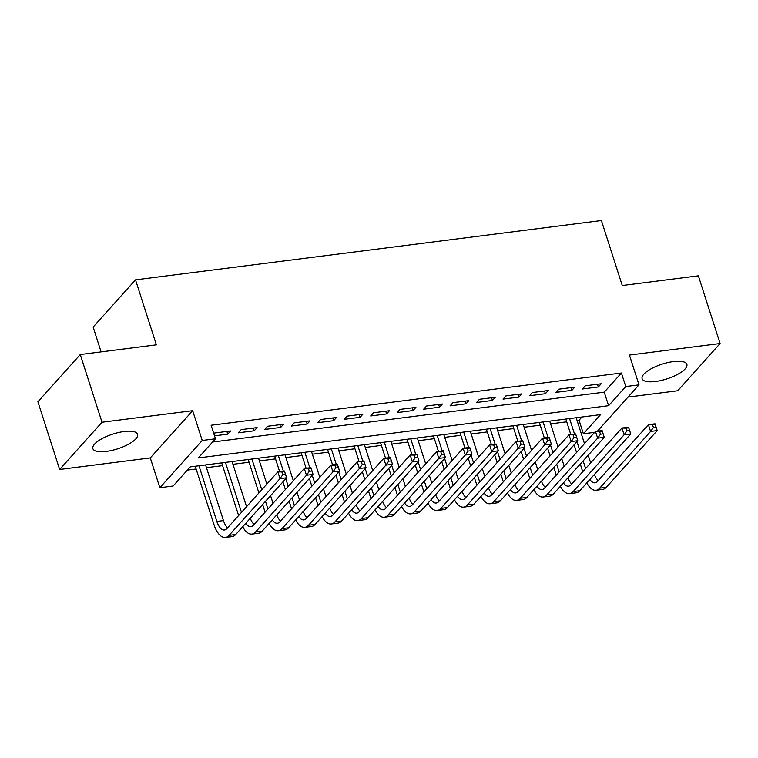 <?xml version="1.0" encoding="UTF-8"?>
<svg xmlns="http://www.w3.org/2000/svg" width="758" height="758" viewBox="0 0 758 758"><rect width="100%" height="100%" fill="white"/><g stroke="black" fill="none" stroke-linecap="round" stroke-linejoin="round"><path stroke-width="1.14" d="M106.3 451.417A23.498 7.751 162.2 0 0 137.605 434.287A23.498 7.751 162.2 0 0 124.17 431.51A23.498 7.751 162.2 0 0 92.864 448.651A23.498 7.751 162.2 0 0 106.3 451.417M655.566 381.482A23.498 7.751 162.2 0 0 686.871 364.352A23.498 7.751 162.2 0 0 673.436 361.575A23.498 7.751 162.2 0 0 642.13 378.716A23.498 7.751 162.2 0 0 655.566 381.482M594.632 432.344L583.385 433.775L600.573 414.626L190.277 466.871L173.099 486.02L159.862 487.697L202.234 440.474L215.471 438.787L198.293 457.936L608.589 405.691L625.767 386.552L639.003 384.865L597.465 431.15M150.292 457.917L192.674 410.694L102.008 422.234L80.282 354.545L37.9 401.768L59.636 469.458L150.292 457.917L159.862 487.697M101.098 351.892L93.139 327.086L135.511 279.863L601.397 220.55L622.261 285.529L698.364 275.846L720.1 343.535L629.434 355.076L639.003 384.865M628.031 397.088L677.718 390.758L720.1 343.535M577.065 420.491L579.046 420.235L583.385 433.775M187.368 470.102L196.123 468.994M206.479 467.677L222.596 465.62M232.943 464.303L249.06 462.247M259.416 460.93L275.533 458.884M285.889 457.567L302.006 455.511M312.362 454.194L328.479 452.138M338.826 450.821L354.943 448.774M365.299 447.447L381.416 445.401M391.772 444.084L407.889 442.028M418.245 440.711L434.362 438.655M444.709 437.338L460.826 435.291M471.182 433.974L487.299 431.918M497.655 430.601L513.772 428.545M524.119 427.228L540.246 425.181M550.592 423.855L566.709 421.808M102.008 422.234L59.636 469.458M214.523 435.841L227.751 434.154L230.612 430.97L214.732 432.989L213.908 433.908M257.085 427.597L241.205 429.615L238.344 432.809L254.224 430.79L257.085 427.597M283.558 424.224L267.678 426.252L264.807 429.435L280.697 427.417L283.558 424.224M310.031 420.861L294.142 422.879L291.28 426.072L307.161 424.044L310.031 420.861M336.495 417.487L320.615 419.506L317.754 422.699L333.634 420.681L336.495 417.487M362.968 414.114L347.088 416.142L344.227 419.326L360.107 417.307L362.968 414.114M389.441 410.741L373.552 412.769L370.69 415.962L386.58 413.934L389.441 410.741M415.905 407.378L400.025 409.396L397.164 412.589L413.044 410.561L415.905 407.378M442.378 404.005L426.498 406.023L423.637 409.216L439.517 407.198L442.378 404.005M468.851 400.631L452.971 402.659L450.1 405.843L465.99 403.825L468.851 400.631M495.325 397.268L479.435 399.286L476.574 402.479L492.454 400.451L495.325 397.268M521.788 393.895L505.908 395.913L503.047 399.106L518.927 397.088L521.788 393.895M548.261 390.522L532.381 392.549L529.52 395.733L545.4 393.715L548.261 390.522M574.735 387.149L558.854 389.176L555.984 392.369L571.873 390.342L574.735 387.149M579.046 420.235L581.945 417.004M212.572 442.028L604.24 392.161L621.418 373.012L211.122 425.257L215.471 438.787M601.208 383.785L585.318 385.803L582.457 388.996L598.337 386.968L601.208 383.785M192.674 410.694L202.234 440.474M621.418 373.012L625.767 386.552M80.282 354.545L156.385 344.852L135.511 279.863M604.24 392.161L608.589 405.691M597.465 384.259L598.337 386.968M571.001 387.632L571.873 390.342M544.528 390.995L545.4 393.715M518.055 394.368L518.927 397.088M491.582 397.742L492.454 400.451M465.118 401.105L465.99 403.825M438.645 404.478L439.517 407.198M412.172 407.851L413.044 410.561M385.708 411.224L386.58 413.934M359.235 414.588L360.107 417.307M332.762 417.961L333.634 420.681M306.289 421.334L307.161 424.044M279.825 424.698L280.697 427.417M253.352 428.071L254.224 430.79M226.879 431.444L227.751 434.154M582.741 471.722L580.277 464.057M576.563 452.479L574.1 444.823M570.802 434.542L565.828 419.051M576.184 417.734L584.494 443.638M588.217 455.217L590.672 462.882M569.561 418.577L574.536 434.069M576.961 441.63L579.425 449.295M583.139 460.873L585.602 468.529M594.414 474.442A15.065 6.993 -97.3 0 0 598.204 480.619M589.885 479.482A15.065 6.993 -97.3 0 0 595.058 482.799A15.065 6.993 -97.3 0 0 597.503 481.396L648.422 424.66L655.035 423.817L657.205 430.591L606.296 487.318A22.588 10.479 82.7 0 1 602.629 489.422L596.015 490.265A22.588 10.479 82.7 0 1 586.825 482.893M656.058 427.152L655.187 424.442L652.543 424.783L653.415 427.484L656.058 427.152L657.205 430.591L650.591 431.435L599.682 488.161A22.588 10.479 82.7 0 1 596.015 490.265M653.415 427.484L650.591 431.435L648.422 424.66L652.543 424.783M655.187 424.442L655.035 423.817M556.268 475.095L553.804 467.43M550.09 455.852L547.627 448.186M544.329 437.916L539.355 422.424M549.711 421.107L558.03 447.012M561.744 458.59L564.208 466.246M543.088 421.95L548.062 437.442M550.488 444.993L552.952 452.659M556.675 464.237L559.129 471.902M567.941 477.815A15.065 6.993 -97.3 0 0 571.731 483.992M563.412 482.855A15.065 6.993 -97.3 0 0 568.595 486.172A15.065 6.993 -97.3 0 0 571.039 484.769L621.948 428.033L628.562 427.19L630.741 433.955L579.823 490.691A22.588 10.479 82.7 0 1 576.165 492.795L569.542 493.638A22.588 10.479 82.7 0 1 560.351 486.266M629.585 430.525L628.723 427.815L626.07 428.147L626.942 430.857L629.585 430.525L630.741 433.955L624.118 434.798L573.209 491.535A22.588 10.479 82.7 0 1 569.542 493.638M626.942 430.857L624.118 434.798L621.948 428.033L626.07 428.147M628.723 427.815L628.562 427.19M529.795 478.469L527.341 470.803M523.617 459.225L521.163 451.56M517.856 441.289L512.882 425.797M523.238 424.48L531.557 450.375M535.271 461.954L537.735 469.619M516.624 425.314L521.599 440.805M524.024 448.366L526.478 456.032M530.202 467.61L532.656 475.275M541.468 481.178A15.065 6.993 -97.3 0 0 545.258 487.356M536.948 486.219A15.065 6.993 -97.3 0 0 542.122 489.535A15.065 6.993 -97.3 0 0 544.566 488.133L595.475 431.406L602.098 430.563L604.268 437.328L553.359 494.064A22.588 10.479 82.7 0 1 549.692 496.168L543.069 497.011A22.588 10.479 82.7 0 1 533.878 489.64M603.122 433.889L602.25 431.188L599.606 431.52L600.469 434.23L603.122 433.889L604.268 437.328L597.645 438.171L546.736 494.908A22.588 10.479 82.7 0 1 543.069 497.011M600.469 434.23L597.645 438.171L595.475 431.406L599.606 431.52M602.25 431.188L602.098 430.563M503.331 481.832L500.867 474.176M497.144 462.588L494.69 454.933M491.392 444.652L486.418 429.161M496.765 427.844L505.084 453.748M508.808 465.327L511.262 472.992M490.151 428.687L495.126 444.179M497.551 451.74L500.015 459.405M503.729 470.983L506.192 478.649M514.995 484.551A15.065 6.993 -97.3 0 0 518.794 490.729M510.475 489.592A15.065 6.993 -97.3 0 0 515.648 492.908A15.065 6.993 -97.3 0 0 518.093 491.506L569.002 434.77L575.625 433.927L577.795 440.701L526.886 497.428A22.588 10.479 82.7 0 1 523.219 499.541L516.605 500.375A22.588 10.479 82.7 0 1 507.415 493.003M576.649 437.262L575.777 434.552L573.133 434.893L574.005 437.603L576.649 437.262L577.795 440.701L571.181 441.544L520.272 498.271A22.588 10.479 82.7 0 1 516.605 500.375M574.005 437.603L571.181 441.544L569.002 434.77L573.133 434.893M575.777 434.552L575.625 433.927M476.858 485.205L474.394 477.54M470.68 465.962L468.217 458.296M464.919 448.025L459.945 432.534M470.301 431.217L478.611 457.121M482.334 468.7L484.788 476.365M463.678 432.06L468.652 447.552M471.078 455.113L473.542 462.768M477.256 474.356L479.719 482.012M488.531 487.925A15.065 6.993 -97.3 0 0 492.321 494.102M484.002 492.965A15.065 6.993 -97.3 0 0 489.175 496.282A15.065 6.993 -97.3 0 0 491.62 494.879L542.538 438.143L549.152 437.3L551.322 444.065L500.413 500.801A22.588 10.479 82.7 0 1 496.746 502.905L490.132 503.748A22.588 10.479 82.7 0 1 480.942 496.376M550.175 440.635L549.304 437.925L546.66 438.266L547.532 440.966L550.175 440.635L551.322 444.065L544.708 444.908L493.799 501.644A22.588 10.479 82.7 0 1 490.132 503.748M547.532 440.966L544.708 444.908L542.538 438.143L546.66 438.266M549.304 437.925L549.152 437.3M450.385 488.578L447.921 480.913M444.207 469.335L441.743 461.669M438.446 451.398L433.472 435.907M443.828 434.59L452.147 460.485M455.861 472.073L458.325 479.729M437.214 435.433L442.179 450.925M444.614 458.476L447.068 466.142M450.792 477.72L453.246 485.385M462.058 491.288A15.065 6.993 -97.3 0 0 465.848 497.475M457.538 496.329A15.065 6.993 -97.3 0 0 462.712 499.645A15.065 6.993 -97.3 0 0 465.156 498.243L516.065 441.516L522.679 440.673L524.858 447.438L473.949 504.174A22.588 10.479 82.7 0 1 470.282 506.278L463.659 507.121A22.588 10.479 82.7 0 1 454.468 499.749M523.712 443.999L522.84 441.298L520.187 441.63L521.059 444.34L523.712 443.999L524.858 447.438L518.235 448.281L467.326 505.017A22.588 10.479 82.7 0 1 463.659 507.121M521.059 444.34L518.235 448.281L516.065 441.516L520.187 441.63M522.84 441.298L522.679 440.673M423.911 491.942L421.457 484.286M417.734 472.708L415.28 465.042M411.973 454.762L407.008 439.28M417.355 437.953L425.674 463.858M429.388 475.437L431.852 483.102M410.741 438.797L415.716 454.288M418.141 461.849L420.605 469.515M424.319 481.093L426.782 488.758M435.585 494.661A15.065 6.993 -97.3 0 0 439.375 500.839M431.065 499.702A15.065 6.993 -97.3 0 0 436.238 503.018A15.065 6.993 -97.3 0 0 438.683 501.616L489.592 444.88L496.215 444.036L498.385 450.811L447.476 507.547A22.588 10.479 82.7 0 1 443.809 509.651L437.186 510.494A22.588 10.479 82.7 0 1 428.005 503.113M497.239 447.372L496.367 444.662L493.723 445.003L494.586 447.713L497.239 447.372L498.385 450.811L491.771 451.654L440.853 508.391A22.588 10.479 82.7 0 1 437.186 510.494M494.586 447.713L491.771 451.654L489.592 444.88L493.723 445.003M496.367 444.662L496.215 444.036M397.448 495.315L394.984 487.65M391.27 476.071L388.807 468.416M385.509 458.135L380.535 442.644M390.882 441.327L399.201 467.231M402.924 478.81L405.378 486.475M384.268 442.17L389.242 457.661M391.668 465.223L394.132 472.888M397.846 484.466L400.309 492.122M409.121 498.034A15.065 6.993 -97.3 0 0 412.911 504.212M404.592 503.075A15.065 6.993 -97.3 0 0 409.765 506.391A15.065 6.993 -97.3 0 0 412.21 504.989L463.119 448.253L469.742 447.409L471.912 454.184L421.003 510.911A22.588 10.479 82.7 0 1 417.336 513.014L410.722 513.858A22.588 10.479 82.7 0 1 401.532 506.486M470.765 450.745L469.894 448.035L467.25 448.376L468.122 451.076L470.765 450.745L471.912 454.184L465.298 455.027L414.389 511.754A22.588 10.479 82.7 0 1 410.722 513.858M468.122 451.076L465.298 455.027L463.119 448.253L467.25 448.376M469.894 448.035L469.742 447.409M370.975 498.688L368.511 491.023M364.797 479.444L362.333 471.779M359.036 461.508L354.062 446.017M364.418 444.7L372.728 470.604M376.451 482.183L378.915 489.839M357.795 445.543L362.769 461.035M365.195 468.586L367.658 476.251M371.373 487.83L373.836 495.495M382.648 501.408A15.065 6.993 -97.3 0 0 386.438 507.585M378.119 506.448A15.065 6.993 -97.3 0 0 383.302 509.764A15.065 6.993 -97.3 0 0 385.746 508.362L436.655 451.626L443.269 450.783L445.448 457.548L394.53 514.284A22.588 10.479 82.7 0 1 390.863 516.388L384.249 517.231A22.588 10.479 82.7 0 1 375.058 509.859M444.292 454.118L443.43 451.408L440.777 451.74L441.649 454.449L444.292 454.118L445.448 457.548L438.825 458.391L387.916 515.127A22.588 10.479 82.7 0 1 384.249 517.231M441.649 454.449L438.825 458.391L436.655 451.626L440.777 451.74M443.43 451.408L443.269 450.783M344.502 502.061L342.048 494.396M338.324 482.818L335.86 475.152M332.563 464.881L327.589 449.39M337.945 448.073L346.264 473.968M349.978 485.546L352.442 493.212M331.331 448.907L336.306 464.398M338.731 471.959L341.185 479.625M344.909 491.203L347.363 498.868M356.175 504.771A15.065 6.993 -97.3 0 0 359.965 510.949M351.655 509.812A15.065 6.993 -97.3 0 0 356.829 513.128A15.065 6.993 -97.3 0 0 359.273 511.726L410.182 454.999L416.796 454.156L418.975 460.921L368.066 517.657A22.588 10.479 82.7 0 1 364.399 519.761L357.776 520.604A22.588 10.479 82.7 0 1 348.585 513.232M417.829 457.481L416.957 454.772L414.304 455.113L415.176 457.823L417.829 457.481L418.975 460.921L412.352 461.764L361.443 518.5A22.588 10.479 82.7 0 1 357.776 520.604M415.176 457.823L412.352 461.764L410.182 454.999L414.304 455.113M416.957 454.772L416.796 454.156M318.028 505.425L315.574 497.769M311.851 486.181L309.397 478.525M306.099 468.245L301.125 452.753M311.472 451.436L319.791 477.341M323.505 488.919L325.968 496.585M304.858 452.28L309.832 467.771M312.258 475.332L314.722 482.998M318.436 494.576L320.899 502.241M329.702 508.144A15.065 6.993 -97.3 0 0 333.492 514.322M325.182 513.185A15.065 6.993 -97.3 0 0 330.355 516.501A15.065 6.993 -97.3 0 0 332.8 515.099L383.709 458.363L390.332 457.519L392.502 464.294L341.593 521.021A22.588 10.479 82.7 0 1 337.926 523.134L331.312 523.967A22.588 10.479 82.7 0 1 322.122 516.596M391.355 460.855L390.484 458.145L387.84 458.486L388.702 461.196L391.355 460.855L392.502 464.294L385.888 465.137L334.97 521.864A22.588 10.479 82.7 0 1 331.312 523.967M388.702 461.196L385.888 465.137L383.709 458.363L387.84 458.486M390.484 458.145L390.332 457.519M291.565 508.798L289.101 501.133M285.387 489.554L282.924 481.889M279.626 471.618L274.652 456.126M285.008 454.809L293.318 480.714M297.041 492.293L299.495 499.958M278.385 455.653L283.359 471.144M285.785 478.705L288.248 486.361M291.963 497.949L294.426 505.605M303.238 511.517A15.065 6.993 -97.3 0 0 307.028 517.695M298.709 516.558A15.065 6.993 -97.3 0 0 303.882 519.874A15.065 6.993 -97.3 0 0 306.327 518.472L357.245 461.736L363.859 460.892L366.029 467.658L315.12 524.394A22.588 10.479 82.7 0 1 311.453 526.497L304.839 527.341A22.588 10.479 82.7 0 1 295.648 519.969M364.882 464.228L364.011 461.518L361.367 461.849L362.239 464.559L364.882 464.228L366.029 467.658L359.415 468.501L308.506 525.237A22.588 10.479 82.7 0 1 304.839 527.341M362.239 464.559L359.415 468.501L357.245 461.736L361.367 461.849M364.011 461.518L363.859 460.892M265.092 512.171L262.628 504.506M258.914 492.927L248.179 459.5M258.535 458.183L266.854 484.078M270.568 495.666L273.032 503.321M251.912 459.026L261.775 489.734M265.499 501.313L267.953 508.978M276.765 514.881A15.065 6.993 -97.3 0 0 280.555 521.068M272.236 519.922A15.065 6.993 -97.3 0 0 277.419 523.238A15.065 6.993 -97.3 0 0 279.863 521.836L330.772 465.109L337.386 464.266L339.565 471.031L288.646 527.767A22.588 10.479 82.7 0 1 284.98 529.87L278.366 530.714A22.588 10.479 82.7 0 1 269.175 523.342M338.409 467.591L337.547 464.891L334.894 465.223L335.766 467.932L338.409 467.591L339.565 471.031L332.942 471.874L282.033 528.61A22.588 10.479 82.7 0 1 278.366 530.714M335.766 467.932L332.942 471.874L330.772 465.109L334.894 465.223M337.547 464.891L337.386 464.266M238.618 515.535L221.706 462.873M232.062 461.546L246.558 506.695M225.448 462.389L241.48 512.351M250.292 518.254A15.065 6.993 -97.3 0 0 254.082 524.432M245.772 523.295A15.065 6.993 -97.3 0 0 250.945 526.611A15.065 6.993 -97.3 0 0 253.39 525.209L304.299 468.472L310.913 467.629L313.092 474.404L262.183 531.14A22.588 10.479 82.7 0 1 258.516 533.244L251.893 534.087A22.588 10.479 82.7 0 1 242.702 526.706M311.945 470.964L311.074 468.255L308.43 468.596L309.292 471.305L311.945 470.964L313.092 474.404L306.469 475.247L255.56 531.983A22.588 10.479 82.7 0 1 251.893 534.087M309.292 471.305L306.469 475.247L304.299 468.472L308.43 468.596M311.074 468.255L310.913 467.629M198.975 465.763L216.845 521.419A15.065 6.993 -97.3 0 0 224.472 529.984A15.065 6.993 -97.3 0 0 226.917 528.582L277.826 471.846L284.449 471.002L286.619 477.777L280.005 478.62L229.096 535.347A22.588 10.479 82.7 0 1 225.429 537.45A22.588 10.479 82.7 0 1 213.983 524.612L195.242 466.236M205.589 464.919L223.458 520.585A15.065 6.993 -97.3 0 0 227.618 527.805M285.472 474.337L284.601 471.628L281.957 471.969L282.829 474.669L285.472 474.337L286.619 477.777L235.71 534.504A22.588 10.479 82.7 0 1 232.043 536.607L225.429 537.45M282.829 474.669L280.005 478.62L277.826 471.846L281.957 471.969M284.601 471.628L284.449 471.002M606.296 487.318L599.682 488.161M579.823 490.691L573.209 491.535M553.359 494.064L546.736 494.908M526.886 497.428L520.272 498.271M500.413 500.801L493.799 501.644M473.949 504.174L467.326 505.017M447.476 507.547L440.853 508.391M421.003 510.911L414.389 511.754M394.53 514.284L387.916 515.127M368.066 517.657L361.443 518.5M341.593 521.021L334.97 521.864M315.12 524.394L308.506 525.237M288.646 527.767L282.033 528.61M262.183 531.14L255.56 531.983M223.458 520.585L216.845 521.419M235.71 534.504L229.096 535.347"/></g></svg>
